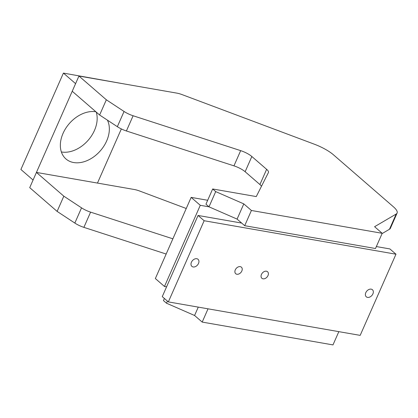 <?xml version="1.0" encoding="UTF-8"?>
<svg xmlns="http://www.w3.org/2000/svg" width="418" height="418" viewBox="0 0 418 418"><rect width="100%" height="100%" fill="white"/><g stroke="black" fill="none" stroke-linecap="round" stroke-linejoin="round"><path stroke-width="0.63" d="M96.239 112.076A28.842 20.644 -49.1 0 1 94.473 130.411A28.842 20.644 -49.1 0 1 61.362 151.953M107.41 120.138A28.842 20.644 -49.1 0 1 106.647 140.97A28.842 20.644 -49.1 0 1 65.955 158.96A28.842 20.644 -49.1 0 1 63.05 133.363A28.842 20.644 -49.1 0 1 95.894 111.778M121.345 128.932L97.467 183.074M63.411 73.093L20.9 169.478L33.074 180.033L75.585 83.647L63.411 73.093L124.789 84.039M263.042 278.816A4.326 3.098 -49.1 0 1 261.887 278.278A4.326 3.098 -49.1 0 1 261.856 273.685A4.326 3.098 -49.1 0 1 266.402 271.204A4.326 3.098 -49.1 0 1 267.557 271.742A4.326 3.098 -49.1 0 1 267.588 276.34A4.326 3.098 -49.1 0 1 263.042 278.816M168.349 301.9L204.146 220.735L395.971 254.207L360.175 335.372L168.349 301.9L162.262 296.623L198.059 215.458L241.656 223.066M376.352 246.568L389.884 248.929L395.971 254.207M240.24 266.642A4.326 3.098 -49.1 0 1 241.4 267.175A4.326 3.098 -49.1 0 1 241.426 271.773A4.326 3.098 -49.1 0 1 236.886 274.25A4.326 3.098 -49.1 0 1 235.731 273.717A4.326 3.098 -49.1 0 1 235.7 269.119A4.326 3.098 -49.1 0 1 240.24 266.642M371.174 289.146A4.687 3.354 -49.1 0 1 372.428 289.726A4.687 3.354 -49.1 0 1 372.459 294.706A4.687 3.354 -49.1 0 1 367.537 297.391A4.687 3.354 -49.1 0 1 366.283 296.811A4.687 3.354 -49.1 0 1 366.252 291.832A4.687 3.354 -49.1 0 1 371.174 289.146M196.784 258.716A4.687 3.354 -49.1 0 1 198.038 259.296A4.687 3.354 -49.1 0 1 198.069 264.275A4.687 3.354 -49.1 0 1 193.147 266.961A4.687 3.354 -49.1 0 1 191.899 266.381A4.687 3.354 -49.1 0 1 191.867 261.402A4.687 3.354 -49.1 0 1 196.784 258.716M198.059 215.458L204.146 220.735M186.245 208.493L139.57 190.995A11.537 3.187 23.8 0 0 134.345 189.511L36.434 172.425L29.72 187.64L57.114 211.393L74.832 223.071A11.537 3.187 23.8 0 0 83.887 227.361L166.16 254.039M36.434 172.425L63.829 196.178L81.541 207.85A11.537 3.187 23.8 0 0 90.602 212.14L172.874 238.819M164.379 298.457L163.443 300.568L166.489 303.207L194.579 315.491L202.192 322.085L332.979 344.907L338.831 331.646M63.829 196.178L57.114 211.393M208.039 308.824L202.192 322.085M198.273 307.12L194.579 315.491M167.419 301.096L166.489 303.207M78.945 76.039L106.339 99.792L124.052 111.465A11.537 3.187 23.8 0 0 133.112 115.755L240.669 150.637A11.537 3.187 -156.2 0 1 251.84 156.51L266.627 169.327A11.537 3.187 -156.2 0 1 268.466 172.462A11.537 3.187 -156.2 0 1 268.445 172.503L256.265 196.575L212.668 188.967L215.709 191.606L243.804 203.885L251.411 210.484L382.204 233.307L374.591 226.708L396.191 214.032A23.074 6.374 23.8 0 0 397.1 213.076A23.074 6.374 23.8 0 0 393.427 206.805L333.454 154.806A23.074 6.374 23.8 0 0 314.284 144.179L182.081 94.609A11.537 3.187 23.8 0 0 176.856 93.125L78.945 76.039L72.23 91.26L99.625 115.013L117.343 126.685A11.537 3.187 23.8 0 0 126.398 130.975L233.955 165.857A11.537 3.187 -156.2 0 1 245.131 171.725L259.918 184.547A11.537 3.187 -156.2 0 1 261.48 186.271M382.073 233.599L389.477 229.252A23.074 6.374 23.8 0 0 390.386 228.291L397.1 213.076M212.668 188.967L205.954 204.188L209 206.826L237.09 219.105L244.702 225.704L375.489 248.522L382.204 233.307M106.339 99.792L99.625 115.013M251.411 210.484L244.702 225.704M243.804 203.885L237.09 219.105M215.709 191.606L209 206.826L200.279 205.301L164.483 286.471L166.578 286.837M164.483 286.471L155.35 278.55L191.146 197.385L207.683 200.269M191.146 197.385L200.279 205.301M90.602 212.14L83.887 227.361M81.541 207.85L74.832 223.071M240.669 150.637L233.955 165.857M251.84 156.51L245.131 171.725M396.191 214.032L389.477 229.252M133.112 115.755L126.398 130.975M124.052 111.465L117.343 126.685M266.627 169.327L259.918 184.547"/></g></svg>
